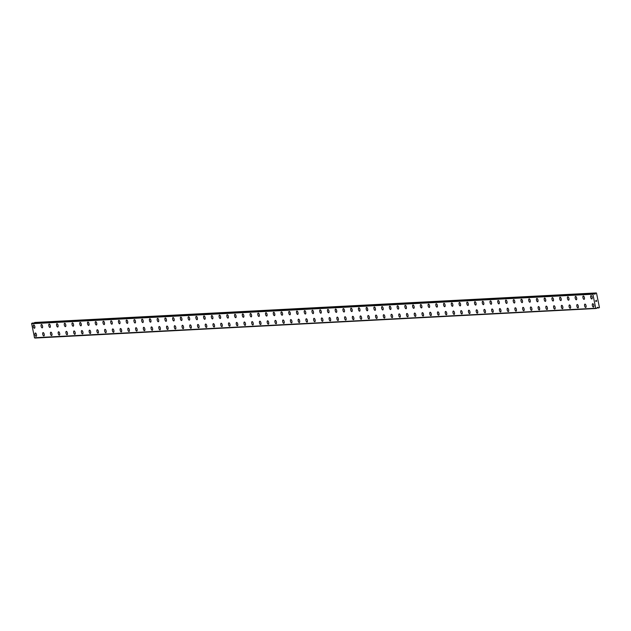 <?xml version="1.0" encoding="UTF-8"?>
<svg xmlns="http://www.w3.org/2000/svg" width="631" height="631" viewBox="0 0 631 631"><rect width="100%" height="100%" fill="white"/><g stroke="black" fill="none" stroke-linecap="round" stroke-linejoin="round"><path stroke-width="0.95" d="M593.479 307.076A1.727 0.718 76.7 0 1 593.424 307.084A1.727 0.718 76.7 0 1 592.367 305.491A1.727 0.718 76.7 0 1 592.683 303.708A1.727 0.718 76.7 0 1 592.73 303.7A1.727 0.718 76.7 0 1 593.787 305.286A1.727 0.718 76.7 0 1 593.471 307.076A1.727 0.718 76.7 0 1 593.416 307.084A1.727 0.718 76.7 0 1 592.359 305.491A1.727 0.718 76.7 0 1 592.675 303.708M585.734 307.478A1.727 0.718 76.7 0 1 585.678 307.486A1.727 0.718 76.7 0 1 584.629 305.901A1.727 0.718 76.7 0 1 584.945 304.11A1.727 0.718 76.7 0 1 584.992 304.11A1.727 0.718 76.7 0 1 586.049 305.696A1.727 0.718 76.7 0 1 585.734 307.478A1.727 0.718 76.7 0 1 585.678 307.486A1.727 0.718 76.7 0 1 584.621 305.901A1.727 0.718 76.7 0 1 584.937 304.118M577.988 307.889A1.727 0.718 76.7 0 1 577.941 307.896A1.727 0.718 76.7 0 1 576.884 306.303A1.727 0.718 76.7 0 1 577.199 304.521A1.727 0.718 76.7 0 1 577.247 304.513A1.727 0.718 76.7 0 1 578.304 306.106A1.727 0.718 76.7 0 1 577.988 307.889A1.727 0.718 76.7 0 1 577.941 307.896A1.727 0.718 76.7 0 1 576.884 306.303A1.727 0.718 76.7 0 1 577.199 304.521M570.25 308.291A1.727 0.718 76.7 0 1 570.195 308.299A1.727 0.718 76.7 0 1 569.138 306.713A1.727 0.718 76.7 0 1 569.454 304.931A1.727 0.718 76.7 0 1 569.509 304.923A1.727 0.718 76.7 0 1 570.566 306.508A1.727 0.718 76.7 0 1 570.25 308.291A1.727 0.718 76.7 0 1 570.203 308.299A1.727 0.718 76.7 0 1 569.146 306.713A1.727 0.718 76.7 0 1 569.462 304.931M562.513 308.701A1.727 0.718 76.7 0 1 562.458 308.709A1.727 0.718 76.7 0 1 561.401 307.116A1.727 0.718 76.7 0 1 561.716 305.333A1.727 0.718 76.7 0 1 561.771 305.325A1.727 0.718 76.7 0 1 562.82 306.918A1.727 0.718 76.7 0 1 562.513 308.701A1.727 0.718 76.7 0 1 562.458 308.709A1.727 0.718 76.7 0 1 561.401 307.123A1.727 0.718 76.7 0 1 561.716 305.333M554.767 309.111A1.727 0.718 76.7 0 1 554.712 309.119A1.727 0.718 76.7 0 1 553.663 307.526A1.727 0.718 76.7 0 1 553.979 305.743A1.727 0.718 76.7 0 1 554.026 305.735A1.727 0.718 76.7 0 1 555.083 307.321A1.727 0.718 76.7 0 1 554.767 309.111A1.727 0.718 76.7 0 1 554.72 309.111A1.727 0.718 76.7 0 1 553.655 307.526A1.727 0.718 76.7 0 1 553.971 305.743M547.03 309.513A1.727 0.718 76.7 0 1 546.974 309.521A1.727 0.718 76.7 0 1 545.925 307.936A1.727 0.718 76.7 0 1 546.241 306.145A1.727 0.718 76.7 0 1 546.288 306.145A1.727 0.718 76.7 0 1 547.345 307.731A1.727 0.718 76.7 0 1 547.03 309.513A1.727 0.718 76.7 0 1 546.974 309.521A1.727 0.718 76.7 0 1 545.918 307.936A1.727 0.718 76.7 0 1 546.233 306.153M539.292 309.924A1.727 0.718 76.7 0 1 539.237 309.931A1.727 0.718 76.7 0 1 538.18 308.338A1.727 0.718 76.7 0 1 538.495 306.556A1.727 0.718 76.7 0 1 538.543 306.548A1.727 0.718 76.7 0 1 539.6 308.141A1.727 0.718 76.7 0 1 539.284 309.924A1.727 0.718 76.7 0 1 539.237 309.931A1.727 0.718 76.7 0 1 538.18 308.338A1.727 0.718 76.7 0 1 538.495 306.556M531.547 310.326A1.727 0.718 76.7 0 1 531.491 310.334A1.727 0.718 76.7 0 1 530.442 308.748A1.727 0.718 76.7 0 1 530.758 306.966A1.727 0.718 76.7 0 1 530.805 306.958A1.727 0.718 76.7 0 1 531.862 308.543A1.727 0.718 76.7 0 1 531.547 310.326A1.727 0.718 76.7 0 1 531.499 310.334A1.727 0.718 76.7 0 1 530.434 308.748A1.727 0.718 76.7 0 1 530.75 306.966M523.809 310.736A1.727 0.718 76.7 0 1 523.754 310.744A1.727 0.718 76.7 0 1 522.697 309.151A1.727 0.718 76.7 0 1 523.012 307.368A1.727 0.718 76.7 0 1 523.067 307.36A1.727 0.718 76.7 0 1 524.116 308.953A1.727 0.718 76.7 0 1 523.809 310.736A1.727 0.718 76.7 0 1 523.754 310.744A1.727 0.718 76.7 0 1 522.697 309.158A1.727 0.718 76.7 0 1 523.012 307.368M516.071 311.138A1.727 0.718 76.7 0 1 516.016 311.146A1.727 0.718 76.7 0 1 514.959 309.561A1.727 0.718 76.7 0 1 515.275 307.778M516.008 311.154A1.727 0.718 76.7 0 1 514.951 309.561A1.727 0.718 76.7 0 1 515.267 307.778A1.727 0.718 76.7 0 1 515.322 307.77A1.727 0.718 76.7 0 1 516.379 309.356A1.727 0.718 76.7 0 1 516.063 311.146A1.727 0.718 76.7 0 1 516.008 311.154M508.326 311.548A1.727 0.718 76.7 0 1 508.27 311.556A1.727 0.718 76.7 0 1 507.221 309.971A1.727 0.718 76.7 0 1 507.537 308.18A1.727 0.718 76.7 0 1 507.584 308.173A1.727 0.718 76.7 0 1 508.641 309.766A1.727 0.718 76.7 0 1 508.326 311.548A1.727 0.718 76.7 0 1 508.27 311.556A1.727 0.718 76.7 0 1 507.214 309.971A1.727 0.718 76.7 0 1 507.529 308.18M500.58 311.959A1.727 0.718 76.7 0 1 500.533 311.966A1.727 0.718 76.7 0 1 499.476 310.373A1.727 0.718 76.7 0 1 499.791 308.591A1.727 0.718 76.7 0 1 499.839 308.583A1.727 0.718 76.7 0 1 500.896 310.176A1.727 0.718 76.7 0 1 500.58 311.959A1.727 0.718 76.7 0 1 500.533 311.966A1.727 0.718 76.7 0 1 499.476 310.373A1.727 0.718 76.7 0 1 499.791 308.591M492.795 312.369A1.727 0.718 76.7 0 1 491.738 310.783A1.727 0.718 76.7 0 1 492.054 309.001A1.727 0.718 76.7 0 1 492.101 308.993A1.727 0.718 76.7 0 1 493.158 310.578A1.727 0.718 76.7 0 1 492.843 312.361A1.727 0.718 76.7 0 1 492.795 312.369M492.843 312.361A1.727 0.718 76.7 0 1 492.787 312.369A1.727 0.718 76.7 0 1 491.73 310.783A1.727 0.718 76.7 0 1 492.046 309.001M485.105 312.771A1.727 0.718 76.7 0 1 485.05 312.779A1.727 0.718 76.7 0 1 483.993 311.186A1.727 0.718 76.7 0 1 484.308 309.403A1.727 0.718 76.7 0 1 484.363 309.395A1.727 0.718 76.7 0 1 485.413 310.988A1.727 0.718 76.7 0 1 485.105 312.771A1.727 0.718 76.7 0 1 485.05 312.779A1.727 0.718 76.7 0 1 483.993 311.186A1.727 0.718 76.7 0 1 484.308 309.403M477.359 313.181A1.727 0.718 76.7 0 1 477.304 313.181A1.727 0.718 76.7 0 1 476.255 311.596A1.727 0.718 76.7 0 1 476.571 309.813A1.727 0.718 76.7 0 1 476.618 309.805A1.727 0.718 76.7 0 1 477.675 311.391A1.727 0.718 76.7 0 1 477.359 313.181A1.727 0.718 76.7 0 1 477.312 313.181A1.727 0.718 76.7 0 1 476.247 311.596A1.727 0.718 76.7 0 1 476.563 309.813M469.622 313.583A1.727 0.718 76.7 0 1 469.567 313.591A1.727 0.718 76.7 0 1 468.517 312.006A1.727 0.718 76.7 0 1 468.833 310.215A1.727 0.718 76.7 0 1 468.88 310.207A1.727 0.718 76.7 0 1 469.937 311.801A1.727 0.718 76.7 0 1 469.622 313.583A1.727 0.718 76.7 0 1 469.567 313.591A1.727 0.718 76.7 0 1 468.51 312.006A1.727 0.718 76.7 0 1 468.825 310.215M461.876 313.993A1.727 0.718 76.7 0 1 461.829 314.001A1.727 0.718 76.7 0 1 460.772 312.408A1.727 0.718 76.7 0 1 461.087 310.626A1.727 0.718 76.7 0 1 461.135 310.618A1.727 0.718 76.7 0 1 462.192 312.203A1.727 0.718 76.7 0 1 461.876 313.993A1.727 0.718 76.7 0 1 461.829 314.001A1.727 0.718 76.7 0 1 460.772 312.408A1.727 0.718 76.7 0 1 461.087 310.626M454.139 314.396A1.727 0.718 76.7 0 1 454.083 314.404A1.727 0.718 76.7 0 1 453.034 312.818A1.727 0.718 76.7 0 1 453.35 311.028A1.727 0.718 76.7 0 1 453.397 311.028A1.727 0.718 76.7 0 1 454.454 312.613A1.727 0.718 76.7 0 1 454.139 314.396A1.727 0.718 76.7 0 1 454.091 314.404A1.727 0.718 76.7 0 1 453.026 312.818A1.727 0.718 76.7 0 1 453.342 311.036M446.401 314.806A1.727 0.718 76.7 0 1 446.346 314.814A1.727 0.718 76.7 0 1 445.289 313.221A1.727 0.718 76.7 0 1 445.604 311.438A1.727 0.718 76.7 0 1 445.66 311.43A1.727 0.718 76.7 0 1 446.709 313.023A1.727 0.718 76.7 0 1 446.401 314.806A1.727 0.718 76.7 0 1 446.346 314.814A1.727 0.718 76.7 0 1 445.289 313.221A1.727 0.718 76.7 0 1 445.604 311.438M438.608 315.216A1.727 0.718 76.7 0 1 437.551 313.631A1.727 0.718 76.7 0 1 437.867 311.848A1.727 0.718 76.7 0 1 437.914 311.84A1.727 0.718 76.7 0 1 438.971 313.426A1.727 0.718 76.7 0 1 438.655 315.208A1.727 0.718 76.7 0 1 438.608 315.216M438.655 315.208A1.727 0.718 76.7 0 1 438.6 315.216A1.727 0.718 76.7 0 1 437.543 313.631A1.727 0.718 76.7 0 1 437.859 311.848M430.918 315.618A1.727 0.718 76.7 0 1 430.863 315.626A1.727 0.718 76.7 0 1 429.806 314.041A1.727 0.718 76.7 0 1 430.121 312.25A1.727 0.718 76.7 0 1 430.176 312.242A1.727 0.718 76.7 0 1 431.233 313.836A1.727 0.718 76.7 0 1 430.918 315.618A1.727 0.718 76.7 0 1 430.863 315.626A1.727 0.718 76.7 0 1 429.814 314.033A1.727 0.718 76.7 0 1 430.129 312.25M423.125 316.028A1.727 0.718 76.7 0 1 422.068 314.443A1.727 0.718 76.7 0 1 422.384 312.66A1.727 0.718 76.7 0 1 422.431 312.653A1.727 0.718 76.7 0 1 423.488 314.238A1.727 0.718 76.7 0 1 423.172 316.028A1.727 0.718 76.7 0 1 423.125 316.028M423.172 316.028A1.727 0.718 76.7 0 1 423.125 316.036A1.727 0.718 76.7 0 1 422.068 314.443A1.727 0.718 76.7 0 1 422.384 312.66M415.435 316.431A1.727 0.718 76.7 0 1 415.379 316.439A1.727 0.718 76.7 0 1 414.33 314.853A1.727 0.718 76.7 0 1 414.646 313.063A1.727 0.718 76.7 0 1 414.693 313.063A1.727 0.718 76.7 0 1 415.75 314.648A1.727 0.718 76.7 0 1 415.435 316.431A1.727 0.718 76.7 0 1 415.387 316.439A1.727 0.718 76.7 0 1 414.322 314.853A1.727 0.718 76.7 0 1 414.638 313.071M407.697 316.841A1.727 0.718 76.7 0 1 407.642 316.849A1.727 0.718 76.7 0 1 406.585 315.255A1.727 0.718 76.7 0 1 406.9 313.473A1.727 0.718 76.7 0 1 406.956 313.465A1.727 0.718 76.7 0 1 408.005 315.058A1.727 0.718 76.7 0 1 407.697 316.841A1.727 0.718 76.7 0 1 407.642 316.849A1.727 0.718 76.7 0 1 406.585 315.255A1.727 0.718 76.7 0 1 406.9 313.473M399.959 317.243A1.727 0.718 76.7 0 1 399.904 317.251A1.727 0.718 76.7 0 1 398.847 315.666A1.727 0.718 76.7 0 1 399.163 313.883A1.727 0.718 76.7 0 1 399.21 313.875A1.727 0.718 76.7 0 1 400.267 315.461A1.727 0.718 76.7 0 1 399.951 317.243A1.727 0.718 76.7 0 1 399.896 317.251A1.727 0.718 76.7 0 1 398.839 315.666A1.727 0.718 76.7 0 1 399.155 313.883M392.214 317.653A1.727 0.718 76.7 0 1 392.159 317.661A1.727 0.718 76.7 0 1 391.11 316.068A1.727 0.718 76.7 0 1 391.425 314.285A1.727 0.718 76.7 0 1 391.472 314.277A1.727 0.718 76.7 0 1 392.529 315.871A1.727 0.718 76.7 0 1 392.214 317.653A1.727 0.718 76.7 0 1 392.159 317.661A1.727 0.718 76.7 0 1 391.102 316.076A1.727 0.718 76.7 0 1 391.417 314.285M384.468 318.063A1.727 0.718 76.7 0 1 384.421 318.071A1.727 0.718 76.7 0 1 383.364 316.478A1.727 0.718 76.7 0 1 383.68 314.695A1.727 0.718 76.7 0 1 383.727 314.688A1.727 0.718 76.7 0 1 384.784 316.273A1.727 0.718 76.7 0 1 384.468 318.063A1.727 0.718 76.7 0 1 384.421 318.063A1.727 0.718 76.7 0 1 383.364 316.478A1.727 0.718 76.7 0 1 383.68 314.695M376.731 318.466A1.727 0.718 76.7 0 1 376.675 318.474A1.727 0.718 76.7 0 1 375.619 316.888A1.727 0.718 76.7 0 1 375.934 315.098A1.727 0.718 76.7 0 1 375.989 315.09A1.727 0.718 76.7 0 1 377.046 316.683A1.727 0.718 76.7 0 1 376.731 318.466A1.727 0.718 76.7 0 1 376.683 318.474A1.727 0.718 76.7 0 1 375.626 316.888A1.727 0.718 76.7 0 1 375.942 315.098M368.993 318.876A1.727 0.718 76.7 0 1 368.938 318.884A1.727 0.718 76.7 0 1 367.881 317.29A1.727 0.718 76.7 0 1 368.196 315.508A1.727 0.718 76.7 0 1 368.252 315.5A1.727 0.718 76.7 0 1 369.301 317.093A1.727 0.718 76.7 0 1 368.993 318.876A1.727 0.718 76.7 0 1 368.938 318.884A1.727 0.718 76.7 0 1 367.881 317.29A1.727 0.718 76.7 0 1 368.196 315.508M361.248 319.278A1.727 0.718 76.7 0 1 361.192 319.286A1.727 0.718 76.7 0 1 360.143 317.701A1.727 0.718 76.7 0 1 360.459 315.918A1.727 0.718 76.7 0 1 360.506 315.91A1.727 0.718 76.7 0 1 361.563 317.496A1.727 0.718 76.7 0 1 361.248 319.278A1.727 0.718 76.7 0 1 361.2 319.286A1.727 0.718 76.7 0 1 360.135 317.701A1.727 0.718 76.7 0 1 360.451 315.918M353.51 319.688A1.727 0.718 76.7 0 1 353.455 319.696A1.727 0.718 76.7 0 1 352.406 318.103A1.727 0.718 76.7 0 1 352.721 316.32A1.727 0.718 76.7 0 1 352.768 316.312A1.727 0.718 76.7 0 1 353.825 317.906A1.727 0.718 76.7 0 1 353.51 319.688A1.727 0.718 76.7 0 1 353.455 319.696A1.727 0.718 76.7 0 1 352.398 318.103A1.727 0.718 76.7 0 1 352.713 316.32M345.772 320.091A1.727 0.718 76.7 0 1 345.717 320.098A1.727 0.718 76.7 0 1 344.66 318.513A1.727 0.718 76.7 0 1 344.976 316.73A1.727 0.718 76.7 0 1 345.023 316.723A1.727 0.718 76.7 0 1 346.08 318.308A1.727 0.718 76.7 0 1 345.764 320.098A1.727 0.718 76.7 0 1 345.717 320.098A1.727 0.718 76.7 0 1 344.66 318.513A1.727 0.718 76.7 0 1 344.976 316.73M338.027 320.501A1.727 0.718 76.7 0 1 337.971 320.509A1.727 0.718 76.7 0 1 336.922 318.915A1.727 0.718 76.7 0 1 337.238 317.133A1.727 0.718 76.7 0 1 337.285 317.125A1.727 0.718 76.7 0 1 338.342 318.718A1.727 0.718 76.7 0 1 338.027 320.501A1.727 0.718 76.7 0 1 337.979 320.509A1.727 0.718 76.7 0 1 336.915 318.923A1.727 0.718 76.7 0 1 337.23 317.133M330.289 320.911A1.727 0.718 76.7 0 1 330.234 320.919A1.727 0.718 76.7 0 1 329.177 319.325A1.727 0.718 76.7 0 1 329.492 317.543A1.727 0.718 76.7 0 1 329.548 317.535A1.727 0.718 76.7 0 1 330.597 319.12A1.727 0.718 76.7 0 1 330.289 320.911A1.727 0.718 76.7 0 1 330.234 320.919A1.727 0.718 76.7 0 1 329.177 319.325A1.727 0.718 76.7 0 1 329.492 317.543M322.544 321.313A1.727 0.718 76.7 0 1 322.488 321.321A1.727 0.718 76.7 0 1 321.431 319.736A1.727 0.718 76.7 0 1 321.747 317.953A1.727 0.718 76.7 0 1 321.802 317.945A1.727 0.718 76.7 0 1 322.859 319.531A1.727 0.718 76.7 0 1 322.544 321.313A1.727 0.718 76.7 0 1 322.496 321.321A1.727 0.718 76.7 0 1 321.439 319.736A1.727 0.718 76.7 0 1 321.755 317.945M314.806 321.723A1.727 0.718 76.7 0 1 314.751 321.731A1.727 0.718 76.7 0 1 313.702 320.138A1.727 0.718 76.7 0 1 314.017 318.355A1.727 0.718 76.7 0 1 314.064 318.347A1.727 0.718 76.7 0 1 315.121 319.941A1.727 0.718 76.7 0 1 314.806 321.723A1.727 0.718 76.7 0 1 314.751 321.731A1.727 0.718 76.7 0 1 313.694 320.138A1.727 0.718 76.7 0 1 314.009 318.355M307.06 322.125A1.727 0.718 76.7 0 1 307.013 322.133A1.727 0.718 76.7 0 1 305.956 320.548A1.727 0.718 76.7 0 1 306.272 318.765A1.727 0.718 76.7 0 1 306.319 318.758A1.727 0.718 76.7 0 1 307.376 320.343A1.727 0.718 76.7 0 1 307.06 322.125A1.727 0.718 76.7 0 1 307.013 322.133A1.727 0.718 76.7 0 1 305.956 320.548A1.727 0.718 76.7 0 1 306.272 318.765M299.275 322.544A1.727 0.718 76.7 0 1 298.218 320.95A1.727 0.718 76.7 0 1 298.534 319.168A1.727 0.718 76.7 0 1 298.581 319.16A1.727 0.718 76.7 0 1 299.638 320.753A1.727 0.718 76.7 0 1 299.323 322.536A1.727 0.718 76.7 0 1 299.275 322.544M299.323 322.536A1.727 0.718 76.7 0 1 299.268 322.544A1.727 0.718 76.7 0 1 298.211 320.958A1.727 0.718 76.7 0 1 298.526 319.168M291.585 322.946A1.727 0.718 76.7 0 1 291.53 322.954A1.727 0.718 76.7 0 1 290.473 321.36A1.727 0.718 76.7 0 1 290.788 319.578A1.727 0.718 76.7 0 1 290.844 319.57A1.727 0.718 76.7 0 1 291.893 321.155A1.727 0.718 76.7 0 1 291.585 322.946A1.727 0.718 76.7 0 1 291.53 322.946A1.727 0.718 76.7 0 1 290.473 321.36A1.727 0.718 76.7 0 1 290.788 319.578M283.84 323.348A1.727 0.718 76.7 0 1 283.784 323.356A1.727 0.718 76.7 0 1 282.735 321.771A1.727 0.718 76.7 0 1 283.051 319.98A1.727 0.718 76.7 0 1 283.098 319.98A1.727 0.718 76.7 0 1 284.155 321.565A1.727 0.718 76.7 0 1 283.84 323.348A1.727 0.718 76.7 0 1 283.792 323.356A1.727 0.718 76.7 0 1 282.727 321.771A1.727 0.718 76.7 0 1 283.043 319.98M276.102 323.758A1.727 0.718 76.7 0 1 276.047 323.766A1.727 0.718 76.7 0 1 274.998 322.173A1.727 0.718 76.7 0 1 275.313 320.39A1.727 0.718 76.7 0 1 275.361 320.382A1.727 0.718 76.7 0 1 276.417 321.976A1.727 0.718 76.7 0 1 276.102 323.758A1.727 0.718 76.7 0 1 276.047 323.766A1.727 0.718 76.7 0 1 274.99 322.173A1.727 0.718 76.7 0 1 275.305 320.39M268.356 324.16A1.727 0.718 76.7 0 1 268.309 324.168A1.727 0.718 76.7 0 1 267.252 322.583A1.727 0.718 76.7 0 1 267.568 320.8A1.727 0.718 76.7 0 1 267.615 320.793A1.727 0.718 76.7 0 1 268.672 322.378A1.727 0.718 76.7 0 1 268.356 324.16A1.727 0.718 76.7 0 1 268.309 324.168A1.727 0.718 76.7 0 1 267.252 322.583A1.727 0.718 76.7 0 1 267.568 320.8M260.619 324.571A1.727 0.718 76.7 0 1 260.564 324.579A1.727 0.718 76.7 0 1 259.515 322.985A1.727 0.718 76.7 0 1 259.83 321.203A1.727 0.718 76.7 0 1 259.877 321.195A1.727 0.718 76.7 0 1 260.934 322.788A1.727 0.718 76.7 0 1 260.619 324.571A1.727 0.718 76.7 0 1 260.571 324.579A1.727 0.718 76.7 0 1 259.507 322.985A1.727 0.718 76.7 0 1 259.822 321.203M252.826 324.981A1.727 0.718 76.7 0 1 251.769 323.395A1.727 0.718 76.7 0 1 252.084 321.613A1.727 0.718 76.7 0 1 252.14 321.605A1.727 0.718 76.7 0 1 253.189 323.19A1.727 0.718 76.7 0 1 252.881 324.981A1.727 0.718 76.7 0 1 252.826 324.981M252.881 324.981A1.727 0.718 76.7 0 1 252.826 324.989A1.727 0.718 76.7 0 1 251.769 323.395A1.727 0.718 76.7 0 1 252.084 321.613M245.088 325.391A1.727 0.718 76.7 0 1 244.031 323.806A1.727 0.718 76.7 0 1 244.347 322.015A1.727 0.718 76.7 0 1 244.394 322.007A1.727 0.718 76.7 0 1 245.451 323.6A1.727 0.718 76.7 0 1 245.136 325.383A1.727 0.718 76.7 0 1 245.088 325.391M245.136 325.383A1.727 0.718 76.7 0 1 245.08 325.391A1.727 0.718 76.7 0 1 244.023 323.806A1.727 0.718 76.7 0 1 244.339 322.015M237.398 325.793A1.727 0.718 76.7 0 1 237.343 325.801A1.727 0.718 76.7 0 1 236.286 324.208A1.727 0.718 76.7 0 1 236.601 322.425A1.727 0.718 76.7 0 1 236.657 322.417A1.727 0.718 76.7 0 1 237.713 324.011A1.727 0.718 76.7 0 1 237.398 325.793A1.727 0.718 76.7 0 1 237.343 325.801A1.727 0.718 76.7 0 1 236.294 324.208A1.727 0.718 76.7 0 1 236.609 322.425M229.652 326.195A1.727 0.718 76.7 0 1 229.605 326.203A1.727 0.718 76.7 0 1 228.548 324.618A1.727 0.718 76.7 0 1 228.864 322.827A1.727 0.718 76.7 0 1 228.911 322.827A1.727 0.718 76.7 0 1 229.968 324.413A1.727 0.718 76.7 0 1 229.652 326.195A1.727 0.718 76.7 0 1 229.605 326.203A1.727 0.718 76.7 0 1 228.548 324.618A1.727 0.718 76.7 0 1 228.864 322.835M221.915 326.606A1.727 0.718 76.7 0 1 221.86 326.613A1.727 0.718 76.7 0 1 220.811 325.02A1.727 0.718 76.7 0 1 221.126 323.238A1.727 0.718 76.7 0 1 221.173 323.23A1.727 0.718 76.7 0 1 222.23 324.823A1.727 0.718 76.7 0 1 221.915 326.606A1.727 0.718 76.7 0 1 221.867 326.613A1.727 0.718 76.7 0 1 220.803 325.02A1.727 0.718 76.7 0 1 221.118 323.238M214.177 327.008A1.727 0.718 76.7 0 1 214.122 327.016A1.727 0.718 76.7 0 1 213.065 325.43A1.727 0.718 76.7 0 1 213.381 323.648A1.727 0.718 76.7 0 1 213.436 323.64A1.727 0.718 76.7 0 1 214.485 325.225A1.727 0.718 76.7 0 1 214.177 327.008A1.727 0.718 76.7 0 1 214.122 327.016A1.727 0.718 76.7 0 1 213.065 325.43A1.727 0.718 76.7 0 1 213.381 323.648M206.44 327.418A1.727 0.718 76.7 0 1 206.384 327.426A1.727 0.718 76.7 0 1 205.327 325.833A1.727 0.718 76.7 0 1 205.643 324.05A1.727 0.718 76.7 0 1 205.69 324.042A1.727 0.718 76.7 0 1 206.747 325.635A1.727 0.718 76.7 0 1 206.432 327.418A1.727 0.718 76.7 0 1 206.376 327.426A1.727 0.718 76.7 0 1 205.32 325.841A1.727 0.718 76.7 0 1 205.635 324.05M198.694 327.828A1.727 0.718 76.7 0 1 198.639 327.836A1.727 0.718 76.7 0 1 197.59 326.243A1.727 0.718 76.7 0 1 197.905 324.46A1.727 0.718 76.7 0 1 197.953 324.452A1.727 0.718 76.7 0 1 199.01 326.038A1.727 0.718 76.7 0 1 198.694 327.828A1.727 0.718 76.7 0 1 198.639 327.836A1.727 0.718 76.7 0 1 197.582 326.243A1.727 0.718 76.7 0 1 197.897 324.46M190.948 328.23A1.727 0.718 76.7 0 1 190.901 328.238A1.727 0.718 76.7 0 1 189.844 326.653A1.727 0.718 76.7 0 1 190.16 324.87A1.727 0.718 76.7 0 1 190.207 324.862A1.727 0.718 76.7 0 1 191.264 326.448A1.727 0.718 76.7 0 1 190.948 328.23A1.727 0.718 76.7 0 1 190.901 328.238A1.727 0.718 76.7 0 1 189.844 326.653A1.727 0.718 76.7 0 1 190.16 324.862M183.211 328.641A1.727 0.718 76.7 0 1 183.156 328.648A1.727 0.718 76.7 0 1 182.099 327.055A1.727 0.718 76.7 0 1 182.414 325.273A1.727 0.718 76.7 0 1 182.469 325.265A1.727 0.718 76.7 0 1 183.526 326.858A1.727 0.718 76.7 0 1 183.211 328.641A1.727 0.718 76.7 0 1 183.164 328.648A1.727 0.718 76.7 0 1 182.107 327.055A1.727 0.718 76.7 0 1 182.422 325.273M175.473 329.043A1.727 0.718 76.7 0 1 175.418 329.051A1.727 0.718 76.7 0 1 174.361 327.465A1.727 0.718 76.7 0 1 174.677 325.683A1.727 0.718 76.7 0 1 174.732 325.675A1.727 0.718 76.7 0 1 175.781 327.26A1.727 0.718 76.7 0 1 175.473 329.043A1.727 0.718 76.7 0 1 175.418 329.051A1.727 0.718 76.7 0 1 174.361 327.465A1.727 0.718 76.7 0 1 174.677 325.683M167.728 329.453A1.727 0.718 76.7 0 1 167.672 329.461A1.727 0.718 76.7 0 1 166.623 327.868A1.727 0.718 76.7 0 1 166.939 326.085A1.727 0.718 76.7 0 1 166.986 326.077A1.727 0.718 76.7 0 1 168.043 327.67A1.727 0.718 76.7 0 1 167.728 329.453A1.727 0.718 76.7 0 1 167.68 329.461A1.727 0.718 76.7 0 1 166.616 327.875A1.727 0.718 76.7 0 1 166.931 326.085M159.99 329.863A1.727 0.718 76.7 0 1 159.935 329.871A1.727 0.718 76.7 0 1 158.886 328.278A1.727 0.718 76.7 0 1 159.201 326.495A1.727 0.718 76.7 0 1 159.249 326.487A1.727 0.718 76.7 0 1 160.306 328.073A1.727 0.718 76.7 0 1 159.99 329.863A1.727 0.718 76.7 0 1 159.935 329.863A1.727 0.718 76.7 0 1 158.878 328.278A1.727 0.718 76.7 0 1 159.193 326.495M152.252 330.265A1.727 0.718 76.7 0 1 152.197 330.273A1.727 0.718 76.7 0 1 151.14 328.688A1.727 0.718 76.7 0 1 151.456 326.897A1.727 0.718 76.7 0 1 151.503 326.897A1.727 0.718 76.7 0 1 152.56 328.483A1.727 0.718 76.7 0 1 152.245 330.265A1.727 0.718 76.7 0 1 152.197 330.273A1.727 0.718 76.7 0 1 151.14 328.688A1.727 0.718 76.7 0 1 151.456 326.897M144.507 330.676A1.727 0.718 76.7 0 1 144.452 330.683A1.727 0.718 76.7 0 1 143.403 329.09A1.727 0.718 76.7 0 1 143.718 327.308A1.727 0.718 76.7 0 1 143.765 327.3A1.727 0.718 76.7 0 1 144.822 328.893A1.727 0.718 76.7 0 1 144.507 330.676A1.727 0.718 76.7 0 1 144.46 330.683A1.727 0.718 76.7 0 1 143.395 329.09A1.727 0.718 76.7 0 1 143.71 327.308M136.769 331.078A1.727 0.718 76.7 0 1 136.714 331.086A1.727 0.718 76.7 0 1 135.657 329.5A1.727 0.718 76.7 0 1 135.973 327.718A1.727 0.718 76.7 0 1 136.028 327.71A1.727 0.718 76.7 0 1 137.077 329.295A1.727 0.718 76.7 0 1 136.769 331.078A1.727 0.718 76.7 0 1 136.714 331.086A1.727 0.718 76.7 0 1 135.657 329.5A1.727 0.718 76.7 0 1 135.973 327.718M129.024 331.488A1.727 0.718 76.7 0 1 128.969 331.496A1.727 0.718 76.7 0 1 127.912 329.903A1.727 0.718 76.7 0 1 128.227 328.12A1.727 0.718 76.7 0 1 128.282 328.112A1.727 0.718 76.7 0 1 129.339 329.705A1.727 0.718 76.7 0 1 129.024 331.488A1.727 0.718 76.7 0 1 128.976 331.496A1.727 0.718 76.7 0 1 127.919 329.903A1.727 0.718 76.7 0 1 128.235 328.12M121.286 331.898A1.727 0.718 76.7 0 1 121.231 331.906A1.727 0.718 76.7 0 1 120.182 330.313A1.727 0.718 76.7 0 1 120.497 328.53A1.727 0.718 76.7 0 1 120.545 328.522A1.727 0.718 76.7 0 1 121.602 330.108A1.727 0.718 76.7 0 1 121.286 331.898A1.727 0.718 76.7 0 1 121.231 331.898A1.727 0.718 76.7 0 1 120.174 330.313A1.727 0.718 76.7 0 1 120.489 328.53M113.541 332.3A1.727 0.718 76.7 0 1 113.493 332.308A1.727 0.718 76.7 0 1 112.436 330.723A1.727 0.718 76.7 0 1 112.752 328.932A1.727 0.718 76.7 0 1 112.799 328.925A1.727 0.718 76.7 0 1 113.856 330.518A1.727 0.718 76.7 0 1 113.541 332.3A1.727 0.718 76.7 0 1 113.493 332.308A1.727 0.718 76.7 0 1 112.436 330.723A1.727 0.718 76.7 0 1 112.752 328.932M105.756 332.718A1.727 0.718 76.7 0 1 104.699 331.125A1.727 0.718 76.7 0 1 105.014 329.343A1.727 0.718 76.7 0 1 105.061 329.335A1.727 0.718 76.7 0 1 106.118 330.92A1.727 0.718 76.7 0 1 105.803 332.711A1.727 0.718 76.7 0 1 105.756 332.718M105.803 332.711A1.727 0.718 76.7 0 1 105.748 332.718A1.727 0.718 76.7 0 1 104.691 331.125A1.727 0.718 76.7 0 1 105.006 329.343M98.065 333.113A1.727 0.718 76.7 0 1 98.01 333.121A1.727 0.718 76.7 0 1 96.953 331.535A1.727 0.718 76.7 0 1 97.269 329.745A1.727 0.718 76.7 0 1 97.324 329.745A1.727 0.718 76.7 0 1 98.373 331.33A1.727 0.718 76.7 0 1 98.065 333.113A1.727 0.718 76.7 0 1 98.01 333.121A1.727 0.718 76.7 0 1 96.953 331.535A1.727 0.718 76.7 0 1 97.269 329.753M90.32 333.523A1.727 0.718 76.7 0 1 90.265 333.531A1.727 0.718 76.7 0 1 89.216 331.938A1.727 0.718 76.7 0 1 89.531 330.155A1.727 0.718 76.7 0 1 89.578 330.147A1.727 0.718 76.7 0 1 90.635 331.74A1.727 0.718 76.7 0 1 90.32 333.523A1.727 0.718 76.7 0 1 90.272 333.531A1.727 0.718 76.7 0 1 89.208 331.938A1.727 0.718 76.7 0 1 89.523 330.155M82.582 333.925A1.727 0.718 76.7 0 1 82.527 333.933A1.727 0.718 76.7 0 1 81.478 332.348A1.727 0.718 76.7 0 1 81.793 330.565A1.727 0.718 76.7 0 1 81.841 330.557A1.727 0.718 76.7 0 1 82.898 332.143A1.727 0.718 76.7 0 1 82.582 333.925A1.727 0.718 76.7 0 1 82.527 333.933A1.727 0.718 76.7 0 1 81.47 332.348A1.727 0.718 76.7 0 1 81.785 330.565M74.837 334.335A1.727 0.718 76.7 0 1 74.789 334.343A1.727 0.718 76.7 0 1 73.732 332.75A1.727 0.718 76.7 0 1 74.048 330.967A1.727 0.718 76.7 0 1 74.095 330.959A1.727 0.718 76.7 0 1 75.152 332.553A1.727 0.718 76.7 0 1 74.837 334.335A1.727 0.718 76.7 0 1 74.789 334.343A1.727 0.718 76.7 0 1 73.732 332.758A1.727 0.718 76.7 0 1 74.048 330.967M67.099 334.745A1.727 0.718 76.7 0 1 67.044 334.753A1.727 0.718 76.7 0 1 65.995 333.16A1.727 0.718 76.7 0 1 66.31 331.378A1.727 0.718 76.7 0 1 66.358 331.37A1.727 0.718 76.7 0 1 67.414 332.955A1.727 0.718 76.7 0 1 67.099 334.745A1.727 0.718 76.7 0 1 67.052 334.745A1.727 0.718 76.7 0 1 65.987 333.16A1.727 0.718 76.7 0 1 66.302 331.378M59.361 335.148A1.727 0.718 76.7 0 1 59.306 335.156A1.727 0.718 76.7 0 1 58.249 333.57A1.727 0.718 76.7 0 1 58.565 331.78A1.727 0.718 76.7 0 1 58.62 331.78A1.727 0.718 76.7 0 1 59.669 333.365A1.727 0.718 76.7 0 1 59.361 335.148A1.727 0.718 76.7 0 1 59.306 335.156A1.727 0.718 76.7 0 1 58.249 333.57A1.727 0.718 76.7 0 1 58.565 331.788M51.568 335.566A1.727 0.718 76.7 0 1 50.512 333.973A1.727 0.718 76.7 0 1 50.827 332.19A1.727 0.718 76.7 0 1 50.874 332.182A1.727 0.718 76.7 0 1 51.931 333.775A1.727 0.718 76.7 0 1 51.616 335.558A1.727 0.718 76.7 0 1 51.568 335.566M51.616 335.558A1.727 0.718 76.7 0 1 51.561 335.566A1.727 0.718 76.7 0 1 50.504 333.973A1.727 0.718 76.7 0 1 50.819 332.19M43.878 335.96A1.727 0.718 76.7 0 1 43.823 335.968A1.727 0.718 76.7 0 1 42.766 334.383A1.727 0.718 76.7 0 1 43.082 332.6A1.727 0.718 76.7 0 1 43.137 332.592A1.727 0.718 76.7 0 1 44.194 334.178A1.727 0.718 76.7 0 1 43.878 335.96A1.727 0.718 76.7 0 1 43.823 335.968A1.727 0.718 76.7 0 1 42.774 334.383A1.727 0.718 76.7 0 1 43.089 332.6M36.133 336.37A1.727 0.718 76.7 0 1 36.085 336.378A1.727 0.718 76.7 0 1 35.028 334.785A1.727 0.718 76.7 0 1 35.344 333.002A1.727 0.718 76.7 0 1 35.391 332.994A1.727 0.718 76.7 0 1 36.448 334.588A1.727 0.718 76.7 0 1 36.133 336.37A1.727 0.718 76.7 0 1 36.085 336.378A1.727 0.718 76.7 0 1 35.028 334.793A1.727 0.718 76.7 0 1 35.344 333.002M591.823 298.96A1.727 0.718 76.7 0 1 591.768 298.968A1.727 0.718 76.7 0 1 590.711 297.375A1.727 0.718 76.7 0 1 591.026 295.592A1.727 0.718 76.7 0 1 591.081 295.584A1.727 0.718 76.7 0 1 592.138 297.177A1.727 0.718 76.7 0 1 591.823 298.96A1.727 0.718 76.7 0 1 591.775 298.968A1.727 0.718 76.7 0 1 590.719 297.375A1.727 0.718 76.7 0 1 591.034 295.592M584.077 299.37A1.727 0.718 76.7 0 1 584.03 299.378A1.727 0.718 76.7 0 1 582.973 297.785A1.727 0.718 76.7 0 1 583.289 296.002A1.727 0.718 76.7 0 1 583.336 295.994A1.727 0.718 76.7 0 1 584.393 297.58A1.727 0.718 76.7 0 1 584.077 299.37A1.727 0.718 76.7 0 1 584.03 299.37A1.727 0.718 76.7 0 1 582.973 297.785A1.727 0.718 76.7 0 1 583.289 296.002M576.34 299.772A1.727 0.718 76.7 0 1 576.284 299.78A1.727 0.718 76.7 0 1 575.235 298.195A1.727 0.718 76.7 0 1 575.551 296.404A1.727 0.718 76.7 0 1 575.598 296.396A1.727 0.718 76.7 0 1 576.655 297.99A1.727 0.718 76.7 0 1 576.34 299.772A1.727 0.718 76.7 0 1 576.292 299.78A1.727 0.718 76.7 0 1 575.227 298.195A1.727 0.718 76.7 0 1 575.543 296.404M568.602 300.182A1.727 0.718 76.7 0 1 568.547 300.19A1.727 0.718 76.7 0 1 567.49 298.597A1.727 0.718 76.7 0 1 567.805 296.815A1.727 0.718 76.7 0 1 567.861 296.807A1.727 0.718 76.7 0 1 568.917 298.392A1.727 0.718 76.7 0 1 568.602 300.182A1.727 0.718 76.7 0 1 568.547 300.19A1.727 0.718 76.7 0 1 567.49 298.597A1.727 0.718 76.7 0 1 567.805 296.815M560.864 300.585A1.727 0.718 76.7 0 1 560.809 300.593A1.727 0.718 76.7 0 1 559.752 299.007A1.727 0.718 76.7 0 1 560.068 297.217M560.801 300.593A1.727 0.718 76.7 0 1 559.752 299.007A1.727 0.718 76.7 0 1 560.06 297.225A1.727 0.718 76.7 0 1 560.115 297.217A1.727 0.718 76.7 0 1 561.172 298.802A1.727 0.718 76.7 0 1 560.856 300.585A1.727 0.718 76.7 0 1 560.801 300.593M553.119 300.995A1.727 0.718 76.7 0 1 553.064 301.003A1.727 0.718 76.7 0 1 552.015 299.409A1.727 0.718 76.7 0 1 552.33 297.627A1.727 0.718 76.7 0 1 552.377 297.619A1.727 0.718 76.7 0 1 553.434 299.212A1.727 0.718 76.7 0 1 553.119 300.995A1.727 0.718 76.7 0 1 553.072 301.003A1.727 0.718 76.7 0 1 552.007 299.409A1.727 0.718 76.7 0 1 552.322 297.627M545.373 301.397A1.727 0.718 76.7 0 1 545.326 301.405A1.727 0.718 76.7 0 1 544.269 299.82A1.727 0.718 76.7 0 1 544.585 298.037A1.727 0.718 76.7 0 1 544.632 298.029A1.727 0.718 76.7 0 1 545.689 299.615A1.727 0.718 76.7 0 1 545.373 301.397A1.727 0.718 76.7 0 1 545.326 301.405A1.727 0.718 76.7 0 1 544.269 299.82A1.727 0.718 76.7 0 1 544.585 298.037M537.636 301.807A1.727 0.718 76.7 0 1 537.58 301.815A1.727 0.718 76.7 0 1 536.524 300.23A1.727 0.718 76.7 0 1 536.839 298.439A1.727 0.718 76.7 0 1 536.894 298.431A1.727 0.718 76.7 0 1 537.951 300.025A1.727 0.718 76.7 0 1 537.636 301.807A1.727 0.718 76.7 0 1 537.588 301.815A1.727 0.718 76.7 0 1 536.531 300.222A1.727 0.718 76.7 0 1 536.847 298.439M529.898 302.217A1.727 0.718 76.7 0 1 529.843 302.225A1.727 0.718 76.7 0 1 528.786 300.632A1.727 0.718 76.7 0 1 529.101 298.849A1.727 0.718 76.7 0 1 529.157 298.842A1.727 0.718 76.7 0 1 530.214 300.427A1.727 0.718 76.7 0 1 529.898 302.217A1.727 0.718 76.7 0 1 529.843 302.225A1.727 0.718 76.7 0 1 528.786 300.632A1.727 0.718 76.7 0 1 529.101 298.849M522.152 302.62A1.727 0.718 76.7 0 1 522.097 302.628A1.727 0.718 76.7 0 1 521.048 301.042A1.727 0.718 76.7 0 1 521.364 299.252A1.727 0.718 76.7 0 1 521.411 299.252A1.727 0.718 76.7 0 1 522.468 300.837A1.727 0.718 76.7 0 1 522.152 302.62A1.727 0.718 76.7 0 1 522.105 302.628A1.727 0.718 76.7 0 1 521.048 301.042A1.727 0.718 76.7 0 1 521.356 299.26M514.368 303.038A1.727 0.718 76.7 0 1 513.311 301.444A1.727 0.718 76.7 0 1 513.626 299.662A1.727 0.718 76.7 0 1 513.673 299.654A1.727 0.718 76.7 0 1 514.73 301.247A1.727 0.718 76.7 0 1 514.415 303.03A1.727 0.718 76.7 0 1 514.368 303.038M514.415 303.03A1.727 0.718 76.7 0 1 514.36 303.038A1.727 0.718 76.7 0 1 513.303 301.444A1.727 0.718 76.7 0 1 513.618 299.662M506.677 303.432A1.727 0.718 76.7 0 1 506.622 303.44A1.727 0.718 76.7 0 1 505.565 301.855A1.727 0.718 76.7 0 1 505.881 300.072A1.727 0.718 76.7 0 1 505.928 300.064A1.727 0.718 76.7 0 1 506.985 301.65A1.727 0.718 76.7 0 1 506.669 303.432A1.727 0.718 76.7 0 1 506.622 303.44A1.727 0.718 76.7 0 1 505.565 301.855A1.727 0.718 76.7 0 1 505.881 300.072M498.932 303.842A1.727 0.718 76.7 0 1 498.876 303.85A1.727 0.718 76.7 0 1 497.827 302.257A1.727 0.718 76.7 0 1 498.143 300.474A1.727 0.718 76.7 0 1 498.19 300.466A1.727 0.718 76.7 0 1 499.247 302.06A1.727 0.718 76.7 0 1 498.932 303.842A1.727 0.718 76.7 0 1 498.884 303.85A1.727 0.718 76.7 0 1 497.82 302.265A1.727 0.718 76.7 0 1 498.135 300.474M491.194 304.252A1.727 0.718 76.7 0 1 491.139 304.26A1.727 0.718 76.7 0 1 490.082 302.667A1.727 0.718 76.7 0 1 490.397 300.884A1.727 0.718 76.7 0 1 490.453 300.877A1.727 0.718 76.7 0 1 491.51 302.462A1.727 0.718 76.7 0 1 491.194 304.252A1.727 0.718 76.7 0 1 491.139 304.252A1.727 0.718 76.7 0 1 490.082 302.667A1.727 0.718 76.7 0 1 490.397 300.884M483.449 304.655A1.727 0.718 76.7 0 1 483.393 304.663A1.727 0.718 76.7 0 1 482.344 303.077A1.727 0.718 76.7 0 1 482.652 301.287A1.727 0.718 76.7 0 1 482.707 301.287A1.727 0.718 76.7 0 1 483.764 302.872A1.727 0.718 76.7 0 1 483.449 304.655A1.727 0.718 76.7 0 1 483.401 304.663A1.727 0.718 76.7 0 1 482.344 303.077A1.727 0.718 76.7 0 1 482.66 301.287M475.711 305.065A1.727 0.718 76.7 0 1 475.656 305.073A1.727 0.718 76.7 0 1 474.607 303.479A1.727 0.718 76.7 0 1 474.922 301.697A1.727 0.718 76.7 0 1 474.969 301.689A1.727 0.718 76.7 0 1 476.026 303.282A1.727 0.718 76.7 0 1 475.711 305.065A1.727 0.718 76.7 0 1 475.664 305.073A1.727 0.718 76.7 0 1 474.599 303.479A1.727 0.718 76.7 0 1 474.914 301.697M467.965 305.467A1.727 0.718 76.7 0 1 467.918 305.475A1.727 0.718 76.7 0 1 466.861 303.89A1.727 0.718 76.7 0 1 467.177 302.107A1.727 0.718 76.7 0 1 467.224 302.099A1.727 0.718 76.7 0 1 468.281 303.685A1.727 0.718 76.7 0 1 467.965 305.467A1.727 0.718 76.7 0 1 467.918 305.475A1.727 0.718 76.7 0 1 466.861 303.89A1.727 0.718 76.7 0 1 467.177 302.107M460.18 305.885A1.727 0.718 76.7 0 1 459.123 304.292A1.727 0.718 76.7 0 1 459.439 302.509A1.727 0.718 76.7 0 1 459.486 302.501A1.727 0.718 76.7 0 1 460.543 304.095A1.727 0.718 76.7 0 1 460.228 305.877A1.727 0.718 76.7 0 1 460.18 305.885M460.228 305.877A1.727 0.718 76.7 0 1 460.173 305.885A1.727 0.718 76.7 0 1 459.116 304.292A1.727 0.718 76.7 0 1 459.431 302.509M452.435 306.287A1.727 0.718 76.7 0 1 451.378 304.702A1.727 0.718 76.7 0 1 451.693 302.919A1.727 0.718 76.7 0 1 451.749 302.912A1.727 0.718 76.7 0 1 452.806 304.497A1.727 0.718 76.7 0 1 452.49 306.287A1.727 0.718 76.7 0 1 452.435 306.287M452.49 306.287A1.727 0.718 76.7 0 1 452.435 306.295A1.727 0.718 76.7 0 1 451.378 304.702A1.727 0.718 76.7 0 1 451.693 302.919M444.745 306.69A1.727 0.718 76.7 0 1 444.689 306.698A1.727 0.718 76.7 0 1 443.64 305.112A1.727 0.718 76.7 0 1 443.956 303.322A1.727 0.718 76.7 0 1 444.003 303.314A1.727 0.718 76.7 0 1 445.06 304.907A1.727 0.718 76.7 0 1 444.745 306.69A1.727 0.718 76.7 0 1 444.697 306.698A1.727 0.718 76.7 0 1 443.64 305.112A1.727 0.718 76.7 0 1 443.948 303.322M437.007 307.1A1.727 0.718 76.7 0 1 436.952 307.108A1.727 0.718 76.7 0 1 435.903 305.514A1.727 0.718 76.7 0 1 436.218 303.732A1.727 0.718 76.7 0 1 436.266 303.724A1.727 0.718 76.7 0 1 437.322 305.309A1.727 0.718 76.7 0 1 437.007 307.1A1.727 0.718 76.7 0 1 436.96 307.108A1.727 0.718 76.7 0 1 435.895 305.514A1.727 0.718 76.7 0 1 436.21 303.732M429.261 307.502A1.727 0.718 76.7 0 1 429.214 307.51A1.727 0.718 76.7 0 1 428.157 305.925A1.727 0.718 76.7 0 1 428.473 304.134A1.727 0.718 76.7 0 1 428.52 304.134A1.727 0.718 76.7 0 1 429.577 305.719A1.727 0.718 76.7 0 1 429.261 307.502A1.727 0.718 76.7 0 1 429.214 307.51A1.727 0.718 76.7 0 1 428.157 305.925A1.727 0.718 76.7 0 1 428.473 304.142M421.532 307.912A1.727 0.718 76.7 0 1 421.476 307.92A1.727 0.718 76.7 0 1 420.42 306.327A1.727 0.718 76.7 0 1 420.735 304.544A1.727 0.718 76.7 0 1 420.782 304.536A1.727 0.718 76.7 0 1 421.839 306.13A1.727 0.718 76.7 0 1 421.524 307.912A1.727 0.718 76.7 0 1 421.469 307.92A1.727 0.718 76.7 0 1 420.412 306.327A1.727 0.718 76.7 0 1 420.727 304.544M413.786 308.314A1.727 0.718 76.7 0 1 413.731 308.322A1.727 0.718 76.7 0 1 412.674 306.737A1.727 0.718 76.7 0 1 412.989 304.954A1.727 0.718 76.7 0 1 413.045 304.947A1.727 0.718 76.7 0 1 414.102 306.532A1.727 0.718 76.7 0 1 413.786 308.314A1.727 0.718 76.7 0 1 413.731 308.322A1.727 0.718 76.7 0 1 412.674 306.737A1.727 0.718 76.7 0 1 412.989 304.954M405.993 308.733A1.727 0.718 76.7 0 1 404.936 307.139A1.727 0.718 76.7 0 1 405.252 305.357A1.727 0.718 76.7 0 1 405.299 305.349A1.727 0.718 76.7 0 1 406.356 306.942A1.727 0.718 76.7 0 1 406.041 308.725A1.727 0.718 76.7 0 1 405.993 308.733M406.041 308.725A1.727 0.718 76.7 0 1 405.985 308.733A1.727 0.718 76.7 0 1 404.936 307.147A1.727 0.718 76.7 0 1 405.244 305.357M398.303 309.135A1.727 0.718 76.7 0 1 398.248 309.143A1.727 0.718 76.7 0 1 397.191 307.549A1.727 0.718 76.7 0 1 397.506 305.767A1.727 0.718 76.7 0 1 397.562 305.759A1.727 0.718 76.7 0 1 398.618 307.344A1.727 0.718 76.7 0 1 398.303 309.135A1.727 0.718 76.7 0 1 398.256 309.135A1.727 0.718 76.7 0 1 397.199 307.549A1.727 0.718 76.7 0 1 397.514 305.767M390.557 309.537A1.727 0.718 76.7 0 1 390.51 309.545A1.727 0.718 76.7 0 1 389.453 307.96A1.727 0.718 76.7 0 1 389.769 306.177A1.727 0.718 76.7 0 1 389.816 306.169A1.727 0.718 76.7 0 1 390.873 307.754A1.727 0.718 76.7 0 1 390.557 309.537A1.727 0.718 76.7 0 1 390.51 309.545A1.727 0.718 76.7 0 1 389.453 307.96A1.727 0.718 76.7 0 1 389.769 306.169M382.82 309.947A1.727 0.718 76.7 0 1 382.765 309.955A1.727 0.718 76.7 0 1 381.716 308.362A1.727 0.718 76.7 0 1 382.031 306.579A1.727 0.718 76.7 0 1 382.078 306.571A1.727 0.718 76.7 0 1 383.135 308.165A1.727 0.718 76.7 0 1 382.82 309.947A1.727 0.718 76.7 0 1 382.772 309.955A1.727 0.718 76.7 0 1 381.708 308.362A1.727 0.718 76.7 0 1 382.023 306.579M375.082 310.349A1.727 0.718 76.7 0 1 375.027 310.357A1.727 0.718 76.7 0 1 373.97 308.772A1.727 0.718 76.7 0 1 374.286 306.989A1.727 0.718 76.7 0 1 374.341 306.981A1.727 0.718 76.7 0 1 375.398 308.567A1.727 0.718 76.7 0 1 375.082 310.349A1.727 0.718 76.7 0 1 375.027 310.357A1.727 0.718 76.7 0 1 373.97 308.772A1.727 0.718 76.7 0 1 374.286 306.989M367.345 310.76A1.727 0.718 76.7 0 1 367.289 310.767A1.727 0.718 76.7 0 1 366.232 309.174A1.727 0.718 76.7 0 1 366.548 307.392A1.727 0.718 76.7 0 1 366.595 307.384A1.727 0.718 76.7 0 1 367.652 308.977A1.727 0.718 76.7 0 1 367.337 310.76A1.727 0.718 76.7 0 1 367.281 310.767A1.727 0.718 76.7 0 1 366.232 309.182A1.727 0.718 76.7 0 1 366.54 307.392M359.599 311.17A1.727 0.718 76.7 0 1 359.544 311.178A1.727 0.718 76.7 0 1 358.495 309.584A1.727 0.718 76.7 0 1 358.81 307.802A1.727 0.718 76.7 0 1 358.858 307.794A1.727 0.718 76.7 0 1 359.915 309.379A1.727 0.718 76.7 0 1 359.599 311.17A1.727 0.718 76.7 0 1 359.552 311.17A1.727 0.718 76.7 0 1 358.487 309.584A1.727 0.718 76.7 0 1 358.802 307.802M351.853 311.572A1.727 0.718 76.7 0 1 351.806 311.58A1.727 0.718 76.7 0 1 350.749 309.995A1.727 0.718 76.7 0 1 351.065 308.204A1.727 0.718 76.7 0 1 351.112 308.196A1.727 0.718 76.7 0 1 352.169 309.789A1.727 0.718 76.7 0 1 351.853 311.572A1.727 0.718 76.7 0 1 351.806 311.58A1.727 0.718 76.7 0 1 350.749 309.995A1.727 0.718 76.7 0 1 351.065 308.204M344.116 311.982A1.727 0.718 76.7 0 1 344.061 311.99A1.727 0.718 76.7 0 1 343.004 310.397A1.727 0.718 76.7 0 1 343.319 308.614A1.727 0.718 76.7 0 1 343.374 308.606A1.727 0.718 76.7 0 1 344.431 310.2A1.727 0.718 76.7 0 1 344.116 311.982A1.727 0.718 76.7 0 1 344.069 311.99A1.727 0.718 76.7 0 1 343.012 310.397A1.727 0.718 76.7 0 1 343.327 308.614M336.378 312.384A1.727 0.718 76.7 0 1 336.323 312.392A1.727 0.718 76.7 0 1 335.266 310.807A1.727 0.718 76.7 0 1 335.582 309.024A1.727 0.718 76.7 0 1 335.637 309.016A1.727 0.718 76.7 0 1 336.694 310.602A1.727 0.718 76.7 0 1 336.378 312.384A1.727 0.718 76.7 0 1 336.323 312.392A1.727 0.718 76.7 0 1 335.266 310.807A1.727 0.718 76.7 0 1 335.582 309.024M328.633 312.795A1.727 0.718 76.7 0 1 328.577 312.802A1.727 0.718 76.7 0 1 327.528 311.209A1.727 0.718 76.7 0 1 327.844 309.427A1.727 0.718 76.7 0 1 327.891 309.419A1.727 0.718 76.7 0 1 328.948 311.012A1.727 0.718 76.7 0 1 328.633 312.795A1.727 0.718 76.7 0 1 328.585 312.802A1.727 0.718 76.7 0 1 327.528 311.209A1.727 0.718 76.7 0 1 327.836 309.427M320.848 313.205A1.727 0.718 76.7 0 1 319.791 311.619A1.727 0.718 76.7 0 1 320.106 309.837A1.727 0.718 76.7 0 1 320.154 309.829A1.727 0.718 76.7 0 1 321.211 311.414A1.727 0.718 76.7 0 1 320.895 313.205A1.727 0.718 76.7 0 1 320.848 313.205M320.895 313.205A1.727 0.718 76.7 0 1 320.84 313.205A1.727 0.718 76.7 0 1 319.783 311.619A1.727 0.718 76.7 0 1 320.098 309.837M313.157 313.607A1.727 0.718 76.7 0 1 313.102 313.615A1.727 0.718 76.7 0 1 312.045 312.029A1.727 0.718 76.7 0 1 312.361 310.239A1.727 0.718 76.7 0 1 312.408 310.231A1.727 0.718 76.7 0 1 313.465 311.824A1.727 0.718 76.7 0 1 313.15 313.607A1.727 0.718 76.7 0 1 313.102 313.615A1.727 0.718 76.7 0 1 312.045 312.029A1.727 0.718 76.7 0 1 312.361 310.239M305.412 314.017A1.727 0.718 76.7 0 1 305.357 314.025A1.727 0.718 76.7 0 1 304.308 312.432A1.727 0.718 76.7 0 1 304.623 310.649A1.727 0.718 76.7 0 1 304.67 310.641A1.727 0.718 76.7 0 1 305.727 312.227A1.727 0.718 76.7 0 1 305.412 314.017A1.727 0.718 76.7 0 1 305.365 314.025A1.727 0.718 76.7 0 1 304.3 312.432A1.727 0.718 76.7 0 1 304.615 310.649M297.674 314.419A1.727 0.718 76.7 0 1 297.619 314.427A1.727 0.718 76.7 0 1 296.562 312.842A1.727 0.718 76.7 0 1 296.878 311.051A1.727 0.718 76.7 0 1 296.933 311.051A1.727 0.718 76.7 0 1 297.99 312.637A1.727 0.718 76.7 0 1 297.674 314.419A1.727 0.718 76.7 0 1 297.619 314.427A1.727 0.718 76.7 0 1 296.562 312.842A1.727 0.718 76.7 0 1 296.878 311.059M289.929 314.83A1.727 0.718 76.7 0 1 289.874 314.837A1.727 0.718 76.7 0 1 288.824 313.244A1.727 0.718 76.7 0 1 289.132 311.462A1.727 0.718 76.7 0 1 289.187 311.454A1.727 0.718 76.7 0 1 290.244 313.047A1.727 0.718 76.7 0 1 289.929 314.83A1.727 0.718 76.7 0 1 289.881 314.837A1.727 0.718 76.7 0 1 288.824 313.244A1.727 0.718 76.7 0 1 289.14 311.462M282.191 315.232A1.727 0.718 76.7 0 1 282.136 315.24A1.727 0.718 76.7 0 1 281.087 313.654A1.727 0.718 76.7 0 1 281.402 311.872A1.727 0.718 76.7 0 1 281.45 311.864A1.727 0.718 76.7 0 1 282.507 313.449A1.727 0.718 76.7 0 1 282.191 315.232A1.727 0.718 76.7 0 1 282.144 315.24A1.727 0.718 76.7 0 1 281.079 313.654A1.727 0.718 76.7 0 1 281.394 311.872M274.446 315.642A1.727 0.718 76.7 0 1 274.398 315.65A1.727 0.718 76.7 0 1 273.341 314.057A1.727 0.718 76.7 0 1 273.657 312.274A1.727 0.718 76.7 0 1 273.704 312.266A1.727 0.718 76.7 0 1 274.761 313.859A1.727 0.718 76.7 0 1 274.446 315.642A1.727 0.718 76.7 0 1 274.398 315.65A1.727 0.718 76.7 0 1 273.341 314.064A1.727 0.718 76.7 0 1 273.657 312.274M266.661 316.052A1.727 0.718 76.7 0 1 265.604 314.467A1.727 0.718 76.7 0 1 265.919 312.684A1.727 0.718 76.7 0 1 265.966 312.676A1.727 0.718 76.7 0 1 267.023 314.262A1.727 0.718 76.7 0 1 266.708 316.052A1.727 0.718 76.7 0 1 266.661 316.052M266.708 316.052A1.727 0.718 76.7 0 1 266.653 316.06A1.727 0.718 76.7 0 1 265.596 314.467A1.727 0.718 76.7 0 1 265.911 312.684M258.97 316.454A1.727 0.718 76.7 0 1 258.915 316.462A1.727 0.718 76.7 0 1 257.858 314.877A1.727 0.718 76.7 0 1 258.174 313.086A1.727 0.718 76.7 0 1 258.229 313.086A1.727 0.718 76.7 0 1 259.286 314.672A1.727 0.718 76.7 0 1 258.97 316.454A1.727 0.718 76.7 0 1 258.915 316.462A1.727 0.718 76.7 0 1 257.858 314.877A1.727 0.718 76.7 0 1 258.174 313.094M251.225 316.865A1.727 0.718 76.7 0 1 251.17 316.872A1.727 0.718 76.7 0 1 250.121 315.279A1.727 0.718 76.7 0 1 250.436 313.497A1.727 0.718 76.7 0 1 250.483 313.489A1.727 0.718 76.7 0 1 251.54 315.082A1.727 0.718 76.7 0 1 251.225 316.865A1.727 0.718 76.7 0 1 251.177 316.872A1.727 0.718 76.7 0 1 250.121 315.279A1.727 0.718 76.7 0 1 250.428 313.497M243.487 317.267A1.727 0.718 76.7 0 1 243.432 317.275A1.727 0.718 76.7 0 1 242.383 315.689A1.727 0.718 76.7 0 1 242.698 313.907A1.727 0.718 76.7 0 1 242.746 313.899A1.727 0.718 76.7 0 1 243.803 315.484A1.727 0.718 76.7 0 1 243.487 317.267A1.727 0.718 76.7 0 1 243.44 317.275A1.727 0.718 76.7 0 1 242.375 315.689A1.727 0.718 76.7 0 1 242.69 313.907M235.742 317.677A1.727 0.718 76.7 0 1 235.694 317.685A1.727 0.718 76.7 0 1 234.637 316.092A1.727 0.718 76.7 0 1 234.953 314.309A1.727 0.718 76.7 0 1 235 314.301A1.727 0.718 76.7 0 1 236.057 315.894A1.727 0.718 76.7 0 1 235.742 317.677A1.727 0.718 76.7 0 1 235.694 317.685A1.727 0.718 76.7 0 1 234.637 316.092A1.727 0.718 76.7 0 1 234.953 314.309M228.012 318.079A1.727 0.718 76.7 0 1 227.957 318.087A1.727 0.718 76.7 0 1 226.9 316.502A1.727 0.718 76.7 0 1 227.215 314.719A1.727 0.718 76.7 0 1 227.263 314.711A1.727 0.718 76.7 0 1 228.319 316.297A1.727 0.718 76.7 0 1 228.004 318.087A1.727 0.718 76.7 0 1 227.949 318.095A1.727 0.718 76.7 0 1 226.892 316.502A1.727 0.718 76.7 0 1 227.207 314.719M220.266 318.489A1.727 0.718 76.7 0 1 220.211 318.497A1.727 0.718 76.7 0 1 219.154 316.912A1.727 0.718 76.7 0 1 219.47 315.121A1.727 0.718 76.7 0 1 219.525 315.114A1.727 0.718 76.7 0 1 220.582 316.707A1.727 0.718 76.7 0 1 220.266 318.489A1.727 0.718 76.7 0 1 220.211 318.497A1.727 0.718 76.7 0 1 219.154 316.912A1.727 0.718 76.7 0 1 219.47 315.121M212.473 318.907A1.727 0.718 76.7 0 1 211.417 317.314A1.727 0.718 76.7 0 1 211.732 315.532A1.727 0.718 76.7 0 1 211.779 315.524A1.727 0.718 76.7 0 1 212.836 317.117A1.727 0.718 76.7 0 1 212.521 318.9A1.727 0.718 76.7 0 1 212.473 318.907M212.521 318.9A1.727 0.718 76.7 0 1 212.466 318.907A1.727 0.718 76.7 0 1 211.417 317.314A1.727 0.718 76.7 0 1 211.724 315.532M204.783 319.302A1.727 0.718 76.7 0 1 204.728 319.31A1.727 0.718 76.7 0 1 203.671 317.724A1.727 0.718 76.7 0 1 203.987 315.942A1.727 0.718 76.7 0 1 204.042 315.934A1.727 0.718 76.7 0 1 205.099 317.519A1.727 0.718 76.7 0 1 204.783 319.302A1.727 0.718 76.7 0 1 204.736 319.31A1.727 0.718 76.7 0 1 203.679 317.724A1.727 0.718 76.7 0 1 203.994 315.934M197.038 319.712A1.727 0.718 76.7 0 1 196.99 319.72A1.727 0.718 76.7 0 1 195.933 318.127A1.727 0.718 76.7 0 1 196.249 316.344A1.727 0.718 76.7 0 1 196.296 316.336A1.727 0.718 76.7 0 1 197.353 317.929A1.727 0.718 76.7 0 1 197.038 319.712A1.727 0.718 76.7 0 1 196.99 319.72A1.727 0.718 76.7 0 1 195.933 318.127A1.727 0.718 76.7 0 1 196.249 316.344M189.3 320.122A1.727 0.718 76.7 0 1 189.245 320.122A1.727 0.718 76.7 0 1 188.196 318.537A1.727 0.718 76.7 0 1 188.511 316.754A1.727 0.718 76.7 0 1 188.559 316.746A1.727 0.718 76.7 0 1 189.615 318.332A1.727 0.718 76.7 0 1 189.3 320.122A1.727 0.718 76.7 0 1 189.253 320.122A1.727 0.718 76.7 0 1 188.188 318.537A1.727 0.718 76.7 0 1 188.503 316.754M181.562 320.524A1.727 0.718 76.7 0 1 181.507 320.532A1.727 0.718 76.7 0 1 180.45 318.939A1.727 0.718 76.7 0 1 180.766 317.156A1.727 0.718 76.7 0 1 180.821 317.148A1.727 0.718 76.7 0 1 181.878 318.742A1.727 0.718 76.7 0 1 181.562 320.524A1.727 0.718 76.7 0 1 181.507 320.532A1.727 0.718 76.7 0 1 180.45 318.947A1.727 0.718 76.7 0 1 180.766 317.156M173.825 320.934A1.727 0.718 76.7 0 1 173.77 320.942A1.727 0.718 76.7 0 1 172.713 319.349A1.727 0.718 76.7 0 1 173.028 317.567A1.727 0.718 76.7 0 1 173.075 317.559A1.727 0.718 76.7 0 1 174.132 319.144A1.727 0.718 76.7 0 1 173.817 320.934A1.727 0.718 76.7 0 1 173.762 320.942A1.727 0.718 76.7 0 1 172.713 319.349A1.727 0.718 76.7 0 1 173.02 317.567M166.079 321.337A1.727 0.718 76.7 0 1 166.024 321.345A1.727 0.718 76.7 0 1 164.975 319.759A1.727 0.718 76.7 0 1 165.29 317.969A1.727 0.718 76.7 0 1 165.338 317.969A1.727 0.718 76.7 0 1 166.395 319.554A1.727 0.718 76.7 0 1 166.079 321.337A1.727 0.718 76.7 0 1 166.032 321.345A1.727 0.718 76.7 0 1 164.967 319.759A1.727 0.718 76.7 0 1 165.283 317.977M158.334 321.747A1.727 0.718 76.7 0 1 158.286 321.755A1.727 0.718 76.7 0 1 157.229 320.162A1.727 0.718 76.7 0 1 157.545 318.379A1.727 0.718 76.7 0 1 157.592 318.371A1.727 0.718 76.7 0 1 158.649 319.964A1.727 0.718 76.7 0 1 158.334 321.747A1.727 0.718 76.7 0 1 158.286 321.755A1.727 0.718 76.7 0 1 157.229 320.162A1.727 0.718 76.7 0 1 157.545 318.379M150.596 322.149A1.727 0.718 76.7 0 1 150.541 322.157A1.727 0.718 76.7 0 1 149.484 320.572A1.727 0.718 76.7 0 1 149.799 318.789A1.727 0.718 76.7 0 1 149.855 318.781A1.727 0.718 76.7 0 1 150.912 320.367A1.727 0.718 76.7 0 1 150.596 322.149A1.727 0.718 76.7 0 1 150.549 322.157A1.727 0.718 76.7 0 1 149.492 320.572A1.727 0.718 76.7 0 1 149.807 318.789M142.858 322.559A1.727 0.718 76.7 0 1 142.803 322.567A1.727 0.718 76.7 0 1 141.746 320.974A1.727 0.718 76.7 0 1 142.062 319.191A1.727 0.718 76.7 0 1 142.117 319.183A1.727 0.718 76.7 0 1 143.174 320.777A1.727 0.718 76.7 0 1 142.858 322.559A1.727 0.718 76.7 0 1 142.803 322.567A1.727 0.718 76.7 0 1 141.746 320.982A1.727 0.718 76.7 0 1 142.062 319.191M135.066 322.969A1.727 0.718 76.7 0 1 134.009 321.384A1.727 0.718 76.7 0 1 134.324 319.601A1.727 0.718 76.7 0 1 134.371 319.594A1.727 0.718 76.7 0 1 135.428 321.179A1.727 0.718 76.7 0 1 135.113 322.969A1.727 0.718 76.7 0 1 135.066 322.969M135.113 322.969A1.727 0.718 76.7 0 1 135.058 322.977A1.727 0.718 76.7 0 1 134.009 321.384A1.727 0.718 76.7 0 1 134.316 319.601M127.328 323.38A1.727 0.718 76.7 0 1 126.271 321.794A1.727 0.718 76.7 0 1 126.586 320.004A1.727 0.718 76.7 0 1 126.634 320.004A1.727 0.718 76.7 0 1 127.691 321.589A1.727 0.718 76.7 0 1 127.375 323.372A1.727 0.718 76.7 0 1 127.328 323.38M127.375 323.372A1.727 0.718 76.7 0 1 127.32 323.38A1.727 0.718 76.7 0 1 126.263 321.794A1.727 0.718 76.7 0 1 126.579 320.004M119.638 323.782A1.727 0.718 76.7 0 1 119.582 323.79A1.727 0.718 76.7 0 1 118.525 322.196A1.727 0.718 76.7 0 1 118.841 320.414A1.727 0.718 76.7 0 1 118.888 320.406A1.727 0.718 76.7 0 1 119.945 321.999A1.727 0.718 76.7 0 1 119.63 323.782A1.727 0.718 76.7 0 1 119.582 323.79A1.727 0.718 76.7 0 1 118.525 322.196A1.727 0.718 76.7 0 1 118.841 320.414M111.892 324.184A1.727 0.718 76.7 0 1 111.837 324.192A1.727 0.718 76.7 0 1 110.788 322.607A1.727 0.718 76.7 0 1 111.103 320.824A1.727 0.718 76.7 0 1 111.151 320.816A1.727 0.718 76.7 0 1 112.208 322.402A1.727 0.718 76.7 0 1 111.892 324.184A1.727 0.718 76.7 0 1 111.845 324.192A1.727 0.718 76.7 0 1 110.78 322.607A1.727 0.718 76.7 0 1 111.095 320.824M104.154 324.594A1.727 0.718 76.7 0 1 104.099 324.602A1.727 0.718 76.7 0 1 103.042 323.009A1.727 0.718 76.7 0 1 103.358 321.226A1.727 0.718 76.7 0 1 103.413 321.218A1.727 0.718 76.7 0 1 104.47 322.812A1.727 0.718 76.7 0 1 104.154 324.594A1.727 0.718 76.7 0 1 104.099 324.602A1.727 0.718 76.7 0 1 103.042 323.009A1.727 0.718 76.7 0 1 103.358 321.226M96.409 325.004A1.727 0.718 76.7 0 1 96.354 325.012A1.727 0.718 76.7 0 1 95.305 323.419A1.727 0.718 76.7 0 1 95.612 321.636A1.727 0.718 76.7 0 1 95.667 321.629A1.727 0.718 76.7 0 1 96.724 323.214A1.727 0.718 76.7 0 1 96.409 325.004A1.727 0.718 76.7 0 1 96.362 325.004A1.727 0.718 76.7 0 1 95.305 323.419A1.727 0.718 76.7 0 1 95.62 321.636M88.671 325.407A1.727 0.718 76.7 0 1 88.616 325.415A1.727 0.718 76.7 0 1 87.567 323.829A1.727 0.718 76.7 0 1 87.883 322.039A1.727 0.718 76.7 0 1 87.93 322.031A1.727 0.718 76.7 0 1 88.987 323.624A1.727 0.718 76.7 0 1 88.671 325.407A1.727 0.718 76.7 0 1 88.624 325.415A1.727 0.718 76.7 0 1 87.559 323.829A1.727 0.718 76.7 0 1 87.875 322.039M80.926 325.817A1.727 0.718 76.7 0 1 80.878 325.825A1.727 0.718 76.7 0 1 79.822 324.231A1.727 0.718 76.7 0 1 80.137 322.449A1.727 0.718 76.7 0 1 80.184 322.441A1.727 0.718 76.7 0 1 81.241 324.026A1.727 0.718 76.7 0 1 80.926 325.817A1.727 0.718 76.7 0 1 80.878 325.825A1.727 0.718 76.7 0 1 79.822 324.231A1.727 0.718 76.7 0 1 80.137 322.449M73.188 326.219A1.727 0.718 76.7 0 1 73.133 326.227A1.727 0.718 76.7 0 1 72.076 324.642A1.727 0.718 76.7 0 1 72.391 322.859A1.727 0.718 76.7 0 1 72.447 322.851A1.727 0.718 76.7 0 1 73.504 324.437A1.727 0.718 76.7 0 1 73.188 326.219A1.727 0.718 76.7 0 1 73.141 326.227A1.727 0.718 76.7 0 1 72.084 324.642A1.727 0.718 76.7 0 1 72.399 322.851M65.45 326.629A1.727 0.718 76.7 0 1 65.395 326.637A1.727 0.718 76.7 0 1 64.338 325.044A1.727 0.718 76.7 0 1 64.654 323.261A1.727 0.718 76.7 0 1 64.709 323.253A1.727 0.718 76.7 0 1 65.766 324.847A1.727 0.718 76.7 0 1 65.45 326.629A1.727 0.718 76.7 0 1 65.395 326.637A1.727 0.718 76.7 0 1 64.338 325.044A1.727 0.718 76.7 0 1 64.654 323.261M57.705 327.032A1.727 0.718 76.7 0 1 57.65 327.039A1.727 0.718 76.7 0 1 56.601 325.454A1.727 0.718 76.7 0 1 56.916 323.671A1.727 0.718 76.7 0 1 56.964 323.664A1.727 0.718 76.7 0 1 58.02 325.249A1.727 0.718 76.7 0 1 57.705 327.032A1.727 0.718 76.7 0 1 57.658 327.039A1.727 0.718 76.7 0 1 56.601 325.454A1.727 0.718 76.7 0 1 56.908 323.671M49.967 327.442A1.727 0.718 76.7 0 1 49.912 327.45A1.727 0.718 76.7 0 1 48.863 325.856A1.727 0.718 76.7 0 1 49.179 324.074A1.727 0.718 76.7 0 1 49.226 324.066A1.727 0.718 76.7 0 1 50.283 325.659A1.727 0.718 76.7 0 1 49.967 327.442A1.727 0.718 76.7 0 1 49.92 327.45A1.727 0.718 76.7 0 1 48.855 325.864A1.727 0.718 76.7 0 1 49.171 324.074M42.222 327.852A1.727 0.718 76.7 0 1 42.174 327.86A1.727 0.718 76.7 0 1 41.118 326.266A1.727 0.718 76.7 0 1 41.433 324.484A1.727 0.718 76.7 0 1 41.48 324.476A1.727 0.718 76.7 0 1 42.537 326.061A1.727 0.718 76.7 0 1 42.222 327.852A1.727 0.718 76.7 0 1 42.174 327.86A1.727 0.718 76.7 0 1 41.118 326.266A1.727 0.718 76.7 0 1 41.433 324.484M34.492 328.254A1.727 0.718 76.7 0 1 34.437 328.262A1.727 0.718 76.7 0 1 33.38 326.677A1.727 0.718 76.7 0 1 33.695 324.886A1.727 0.718 76.7 0 1 33.743 324.886A1.727 0.718 76.7 0 1 34.8 326.472A1.727 0.718 76.7 0 1 34.484 328.254A1.727 0.718 76.7 0 1 34.429 328.262A1.727 0.718 76.7 0 1 33.372 326.677A1.727 0.718 76.7 0 1 33.688 324.894M32.347 323.088L593.558 293.589L31.873 323.277A0.457 0.418 87 0 1 31.645 323.6L34.531 337.814A0.457 0.418 87 0 1 34.863 338.003L596.074 308.496A0.457 0.418 87 0 0 595.743 308.314L592.848 294.101A0.457 0.418 87 0 0 593.077 293.778L593.684 293.636A0.457 0.418 87 0 0 594.008 293.817L594.994 294.141L595.798 293.052L596.516 293.123L598.306 301.91L599.45 307.549L598.803 307.936L597.675 307.305L596.902 308.046A0.457 0.418 87 0 0 596.681 308.362L34.973 338.058M596.263 292.942L35.06 322.449L34.287 322.977M595.877 301.421L595.79 300.995L595.877 301.421M596.524 301.271L596.437 300.845L596.579 301.31L595.838 301.484L595.79 300.995M595.838 301.484L596.579 301.31L596.484 300.837M595.806 300.601L596.366 300.246M34.405 337.751L595.609 308.251M31.55 323.719L592.761 294.22M596.958 307.999L598.701 307.904M597.376 307.384L597.928 307.36M34.863 338.003L596.074 308.496M34.531 337.814L595.743 308.314M34.468 337.79L595.672 308.291M31.589 323.648L592.801 294.149M31.645 323.6L592.848 294.101M31.873 323.277L593.077 293.778M31.968 323.175L593.172 293.675M594.544 294.164L594.994 294.141M594.339 294.03L595.207 293.983M34.492 322.638L595.696 293.139M34.595 322.551L595.798 293.052"/></g></svg>
